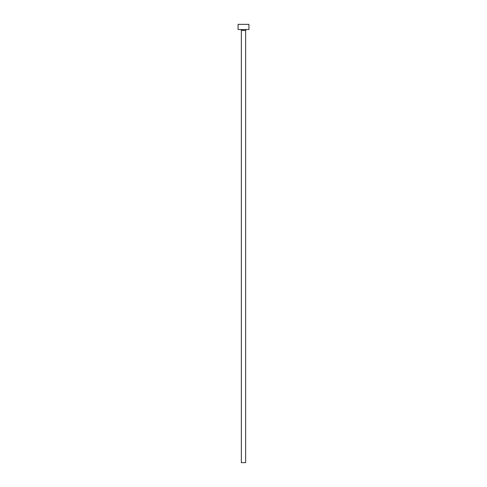 <?xml version="1.0" encoding="UTF-8"?>
<svg xmlns="http://www.w3.org/2000/svg" width="487" height="487" viewBox="0 0 487 487"><rect width="100%" height="100%" fill="white"/><g stroke="black" fill="none" stroke-linecap="round" stroke-linejoin="round"><path stroke-width="0.37" stroke-dasharray="2.44 1.83" d="M246.532 29.549L238.088 29.549L246.532 29.549M241.333 30.413L245.667 30.413L241.333 30.413M238.088 24.35L248.912 24.35L238.088 24.35M245.667 462.65L241.333 462.65L245.667 462.65"/><path stroke-width="0.73" d="M245.667 30.413A0.864 0.864 0 0 1 246.532 29.549A0.864 0.864 0 0 0 245.667 30.413L241.333 30.413L241.333 462.65L245.667 462.65L245.667 30.413L245.667 462.65L241.333 462.65L241.333 30.413A0.864 0.864 0 0 0 240.468 29.549A0.864 0.864 0 0 1 241.333 30.413L245.667 30.413M238.088 24.35L238.088 29.549L248.912 29.549L248.912 24.35L238.088 24.35L238.088 29.549L248.912 29.549L248.912 24.35L238.088 24.35"/></g></svg>
